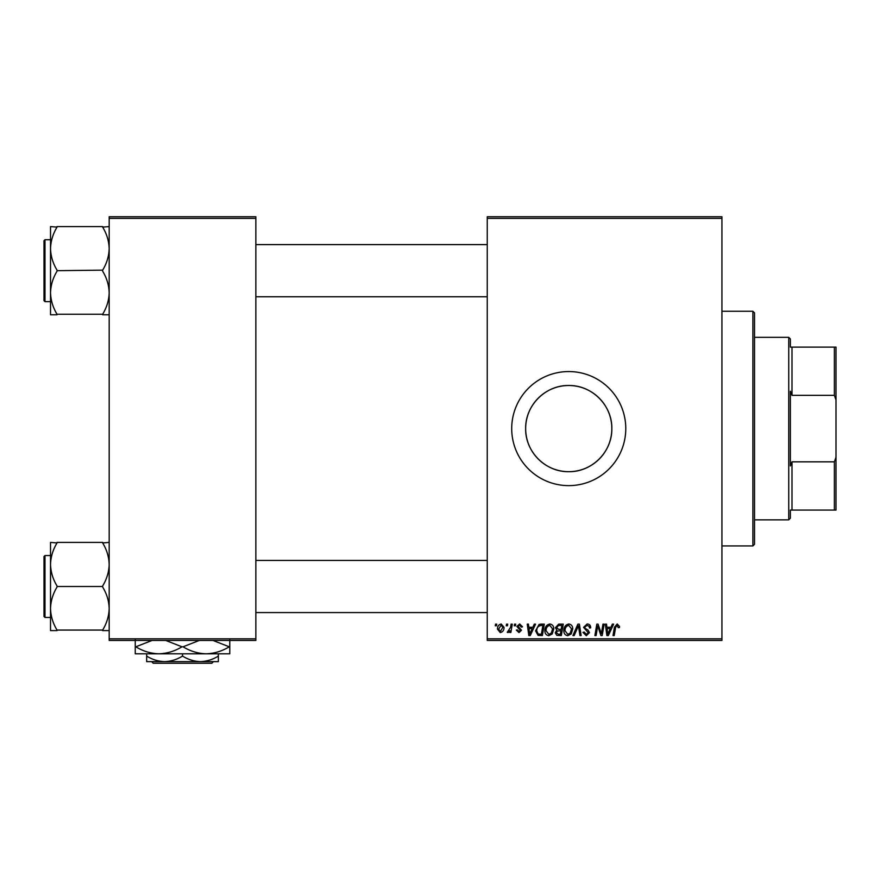 <?xml version="1.0" encoding="UTF-8"?>
<svg xmlns="http://www.w3.org/2000/svg" width="880" height="880" viewBox="0 0 880 880"><rect width="100%" height="100%" fill="white"/><g stroke="black" fill="none" stroke-linecap="round" stroke-linejoin="round"><path stroke-width="1.32" d="M611.831 428.593C612.249 451.836 591.965 472.12 568.733 471.68C545.523 472.12 525.206 451.803 525.657 428.593C525.217 405.35 545.556 385.066 568.722 385.506C591.987 385.066 612.26 405.372 611.831 428.593A43.087 43.087 0 0 1 568.744 471.68A43.087 43.087 0 0 1 525.657 428.593A43.087 43.087 0 0 1 568.744 385.506A43.087 43.087 0 0 1 611.831 428.593M511.709 428.593A57.035 57.035 0 0 0 568.744 485.628A57.035 57.035 0 0 0 625.779 428.593A57.035 57.035 0 0 0 568.744 371.558A57.035 57.035 0 0 0 511.709 428.593M721.93 640.442L487.256 640.442L487.256 638.814L721.93 638.814L721.93 640.442M721.93 218.372L487.256 218.372L487.256 216.744L721.93 216.744L721.93 638.814M514.514 624.151L515.702 624.151L515.46 625.779L514.239 625.779L514.514 624.151M506.517 624.151L507.705 624.151L507.452 625.779L506.242 625.779L506.517 624.151M549.857 623.997C552.486 624.481 553.795 626.12 553.773 628.936L552.211 633.985L548.834 635.701C546.128 635.206 544.808 633.512 544.885 630.63C544.863 627 546.524 624.789 549.857 623.997M534.281 624.151L535.557 624.151L530.266 635.558L528.814 635.558L527.252 624.151L528.44 624.151L528.825 627.264L532.873 627.264L534.281 624.151M558.69 624.151L563.255 624.151L561.33 635.558L556.831 635.371L555.258 632.786L556.831 630.003L555.412 627.693L558.69 624.151M577.874 624.151L579.392 624.151L581.141 635.558L579.942 635.558L578.446 625.779L574.167 635.558L572.891 635.558L577.874 624.151M619.553 626.516L619.454 627.561L618.266 627.704L617.144 625.328L615.593 627.484L614.218 635.558L613.019 635.558L614.427 627.198L617.221 623.997L619.553 626.516M602.954 624.151L604.153 624.151L602.195 635.558L600.952 635.558L597.685 625.878L596.101 635.558L594.891 635.558L596.827 624.151L598.07 624.151L601.359 633.809L602.954 624.151M487.256 218.372L487.256 638.814M612.348 624.151L613.635 624.151L608.333 635.558L606.892 635.558L605.33 624.151L606.518 624.151L606.903 627.264L610.951 627.264L612.348 624.151M587.136 623.997C589.523 624.129 590.7 625.416 590.667 627.858L589.479 628.001L589.182 626.318L587.059 625.328L584.738 627.242L585.046 628.243L588.137 630.179L589.479 632.676L586.289 635.701L582.956 632.401L584.144 632.027L586.333 634.37L588.291 632.753L583.561 627.352L587.136 623.997M568.821 623.997C571.45 624.481 572.759 626.12 572.737 628.936L571.175 633.985L567.787 635.701C565.081 635.206 563.772 633.512 563.849 630.63C563.827 627 565.488 624.789 568.821 623.997M522.522 626.813L521.334 627.11L519.629 625.042L518.078 626.307L521.477 630.234L518.991 632.588L516.296 630.069L517.484 629.926L519.046 631.554L520.3 630.41L516.89 626.406L519.684 623.997L522.522 626.813M540.914 624.151L544.291 624.151L542.366 635.558L538.065 635.404L535.557 630.883L539.088 624.426L540.914 624.151M501.182 623.997L503.998 627.308C504.108 630.201 502.865 631.961 500.247 632.588L497.486 629.123C497.409 626.34 498.641 624.635 501.182 623.997M511.093 624.151L512.292 624.151L510.884 632.445L509.685 632.445L509.993 630.729L508.068 632.588L507.254 632.291L510.488 627.462L511.093 624.151M495.561 624.151L496.738 624.151L496.496 625.779L495.275 625.779L495.561 624.151M255.849 640.442L109.186 640.442L109.186 638.814L255.849 638.814L255.849 640.442M255.849 218.372L109.186 218.372L109.186 216.744L255.849 216.744L255.849 638.814M109.186 218.372L109.186 638.814M608.729 631.972L610.302 628.595L607.068 628.595L607.783 634.304L608.729 631.972M570.24 633.105L571.56 628.881L568.733 625.328C566.203 626.098 564.971 627.902 565.037 630.751L567.831 634.37L570.24 633.105M560.351 634.227L560.956 630.663L557.095 631.136L556.446 632.731L558.327 634.227L560.351 634.227M561.187 629.332L561.836 625.482L558.437 625.537L556.589 627.726L558.668 629.332L561.187 629.332M530.651 631.972L532.224 628.595L528.99 628.595L529.705 634.304L530.651 631.972M541.398 634.227L542.872 625.482L541.343 625.482C538.208 625.779 536.668 627.605 536.745 630.96L538.175 634.029L541.398 634.227M551.287 633.105L552.596 628.881L549.78 625.328C547.239 626.098 546.007 627.902 546.073 630.751L548.867 634.37L551.287 633.105M500.302 631.554L502.81 627.429L501.171 625.042L498.663 629.134L500.302 631.554M752.884 311.256L754.523 312.884L754.523 544.291L752.884 545.93L752.884 311.256L721.93 311.256M50.523 248.633L50.523 292.721C50.754 285.186 52.932 278.014 57.035 271.205L57.035 270.149C52.954 263.439 50.776 256.267 50.523 248.633C50.754 241.098 52.932 233.926 57.035 227.117L50.523 226.589L50.523 248.633M44 242.979L44 298.386M44.979 301.642L44 300.663L44 240.691L44.979 239.723L44.979 301.642L50.523 301.642M109.186 226.589L102.663 227.117C106.755 233.838 108.922 241.01 109.186 248.633C108.944 256.179 106.777 263.351 102.663 270.149L57.035 270.677M102.663 226.589L57.035 226.589M102.663 270.677L102.663 271.205C106.755 277.926 108.922 285.098 109.186 292.721C108.944 300.267 106.777 307.439 102.663 314.248L57.035 314.248C52.954 307.527 50.776 300.355 50.523 292.721L50.523 314.776L57.035 314.776M102.663 314.776L109.186 314.776M109.186 542.41L102.663 542.938C106.755 549.659 108.922 556.831 109.186 564.454C108.944 572 106.777 579.172 102.663 585.981L102.663 587.037C106.755 593.747 108.922 600.919 109.186 608.553C108.944 616.088 106.777 623.26 102.663 630.069L57.035 630.069C52.954 623.348 50.776 616.176 50.523 608.553C50.754 601.007 52.932 593.835 57.035 587.037L57.035 585.981C52.954 579.26 50.776 572.088 50.523 564.454C50.754 556.919 52.932 549.747 57.035 542.938L50.523 542.41L50.523 630.597L57.035 630.597M50.523 555.544L44.979 555.544L44.979 617.463L44 616.484L44 556.523L44 614.207M102.663 542.41L57.035 542.41M102.663 586.509L57.035 586.509M102.663 630.597L109.186 630.597M790.372 510.07L792 510.07L790.372 510.07L790.372 518.221L788.744 519.849L754.523 519.849M790.372 347.116L792 347.116L790.372 347.116L790.372 338.965L788.744 337.337L754.523 337.337M834.372 347.116L836 347.116L836 399.949L834.372 395.351L834.372 347.116L792 347.116L792 395.351L790.372 391.248L790.372 465.927L792 461.835L792 510.07L834.372 510.07L834.372 461.835L836 457.237L836 510.07L834.372 510.07M788.744 519.849L788.744 337.337M792 461.835L834.372 461.835M836 399.949L836 457.237M792 395.351L834.372 395.351M151.602 661.628L153.23 663.256L151.602 661.628M211.805 663.256L213.444 661.628L211.805 663.256L153.23 663.256M182.523 656.084C176.935 659.549 170.962 661.397 164.593 661.628L218.372 661.628L218.372 656.084C212.784 659.549 206.811 661.397 200.442 661.628C194.15 661.419 188.177 659.571 182.523 656.084L182.523 653.807M218.372 656.084L218.372 653.807M146.663 656.084L146.663 661.628L164.593 661.628C158.301 661.419 152.317 659.571 146.663 656.084L146.663 653.807M229.779 639.793L229.779 653.807L135.256 653.807L135.256 639.793M212.96 640.442L229.251 646.8C222.046 651.189 214.346 653.521 206.151 653.807C198.044 653.554 190.355 651.211 183.051 646.8L199.331 640.442M165.704 640.442L181.984 646.8C174.79 651.189 167.09 653.521 158.884 653.807C150.788 653.554 143.088 651.211 135.795 646.8L152.064 640.442M183.051 646.8L181.984 646.8M752.884 545.93L721.93 545.93M44.979 239.723L50.523 239.723M487.256 244.607L255.849 244.607M487.256 296.758L255.849 296.758M255.849 612.579L487.256 612.579M255.849 560.428L487.256 560.428M44.979 617.463L50.523 617.463M44.979 555.544L44 556.523"/></g></svg>
